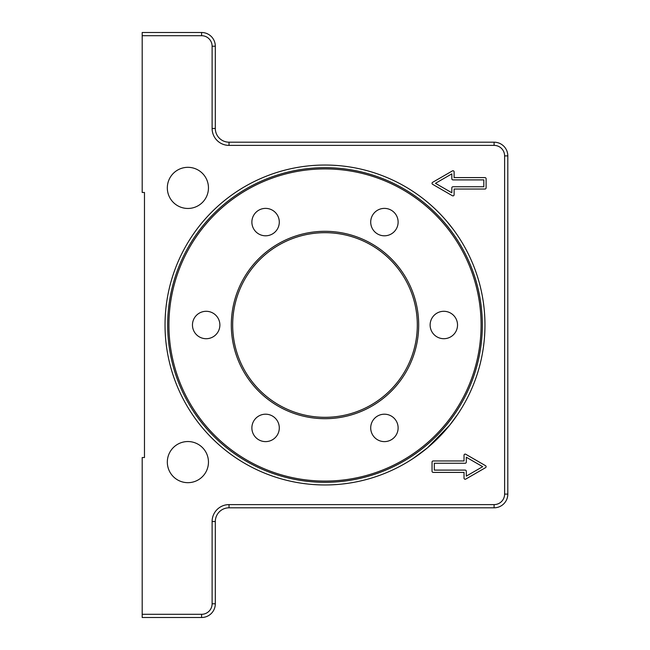 <?xml version="1.0" encoding="UTF-8"?>
<svg xmlns="http://www.w3.org/2000/svg" width="650" height="650" viewBox="0 0 650 650"><rect width="100%" height="100%" fill="white"/><g stroke="black" fill="none" stroke-linecap="round" stroke-linejoin="round"><path stroke-width="0.97" d="M444.511 431.324L427.416 447.874L413.238 458.421L427.416 447.874L449.613 425.295L457.632 414.424M411.084 459.826L412.344 459.006M452.969 229.028L446.81 221.317L452.969 229.028C460.257 239.273 460.257 239.273 452.969 229.028M168.927 325A156.073 156.073 0 0 1 403.041 189.832A156.073 156.073 0 0 1 403.041 460.168A156.073 156.073 0 0 1 168.927 325M167.668 325A157.332 157.332 0 0 1 325 167.668A157.332 157.332 0 0 1 482.332 325A157.332 157.332 0 0 1 325 482.332A157.332 157.332 0 0 1 167.668 325M231.311 325A93.689 93.689 0 0 0 371.849 406.136A93.689 93.689 0 0 0 371.849 243.864A93.689 93.689 0 0 0 231.311 325M396.289 421.054A13.715 13.715 0 0 1 384.41 441.618A13.715 13.715 0 0 1 372.539 421.054A13.715 13.715 0 0 1 396.289 421.054M277.461 434.761A13.715 13.715 0 0 1 253.711 434.761A13.715 13.715 0 0 1 265.582 414.196A13.715 13.715 0 0 1 277.461 434.761M206.172 338.715A13.715 13.715 0 0 1 194.301 318.142A13.715 13.715 0 0 1 218.043 318.142A13.715 13.715 0 0 1 206.172 338.715M253.711 228.946A13.715 13.715 0 0 1 265.582 208.382A13.715 13.715 0 0 1 277.461 228.946A13.715 13.715 0 0 1 253.711 228.946M372.539 215.239A13.715 13.715 0 0 1 396.289 215.239A13.715 13.715 0 0 1 384.41 235.804A13.715 13.715 0 0 1 372.539 215.239M443.828 311.293A13.715 13.715 0 0 1 455.699 331.858A13.715 13.715 0 0 1 431.957 331.858A13.715 13.715 0 0 1 443.828 311.293M325 484.965A159.965 159.965 0 0 1 186.469 245.018A159.965 159.965 0 0 1 463.531 245.018A159.965 159.965 0 0 1 325 484.965M483.819 179.896L452.969 179.896A1.146 1.146 0 0 1 451.823 178.75L451.823 173.875L435.468 183.316L451.823 192.766L451.823 187.891A1.146 1.146 0 0 1 452.969 186.745L483.819 186.745L483.819 179.896M486.102 187.891A1.146 1.146 0 0 1 484.957 189.036L454.114 189.036L454.114 194.748A1.146 1.146 0 0 1 452.4 195.739L432.608 184.308A1.146 1.146 0 0 1 432.608 182.333L452.4 170.901A1.146 1.146 0 0 1 454.114 171.893L454.114 177.604L484.957 177.604A1.146 1.146 0 0 1 486.102 178.75L486.102 187.891M482.674 466.684L466.31 457.234L466.31 462.109A1.146 1.146 0 0 1 465.173 463.255L434.322 463.255L434.322 470.104L465.173 470.104A1.146 1.146 0 0 1 466.31 471.25L466.31 476.125L482.674 466.676M432.039 462.109A1.146 1.146 0 0 1 433.176 460.964L464.027 460.964L464.027 455.252A1.146 1.146 0 0 1 465.741 454.261L485.534 465.692A1.146 1.146 0 0 1 485.534 467.667L465.741 479.099A1.146 1.146 0 0 1 464.027 478.108L464.027 472.396L433.176 472.396A1.146 1.146 0 0 1 432.039 471.25L432.039 462.109M142.188 35.701L201.597 35.701A10.514 10.514 0 0 1 212.111 46.207L212.111 128.481A16.908 16.908 0 0 0 229.019 145.389L494.098 145.389A10.514 10.514 0 0 1 504.611 155.894L504.611 494.098A10.514 10.514 0 0 1 494.098 504.611L229.019 504.611A16.908 16.908 0 0 0 212.111 521.528L212.111 603.785A10.514 10.514 0 0 1 201.597 614.299L142.188 614.299L142.188 617.5L201.597 617.5A13.715 13.715 0 0 0 215.312 603.785L215.312 521.528A13.715 13.715 0 0 1 229.019 507.812L494.098 507.812A13.715 13.715 0 0 0 507.812 494.098L507.812 155.894A13.715 13.715 0 0 0 494.098 142.188L229.019 142.188A13.715 13.715 0 0 1 215.312 128.481L215.312 46.207A13.715 13.715 0 0 0 201.597 32.5L142.188 32.5L142.188 192.465L144.471 192.465L144.471 457.535L142.188 457.535L142.188 614.299M167.326 462.109A20.564 20.564 0 0 1 198.177 444.299A20.564 20.564 0 0 1 198.177 479.919A20.564 20.564 0 0 1 167.326 462.109M167.326 187.891A20.564 20.564 0 0 1 198.177 170.081A20.564 20.564 0 0 1 198.177 205.701A20.564 20.564 0 0 1 167.326 187.891M232.676 325A92.324 92.324 0 0 1 371.158 245.05A92.324 92.324 0 0 1 371.158 404.95A92.324 92.324 0 0 1 232.676 325M504.611 155.894L507.812 155.894M494.098 142.188L494.098 145.389M504.611 494.098L507.812 494.098M229.019 142.188L229.019 145.389M494.098 504.611L494.098 507.812M215.312 128.481L212.111 128.481M229.019 504.611L229.019 507.812M215.312 46.207L212.111 46.207M212.111 521.528L215.312 521.528M201.597 32.5L201.597 35.701M212.111 603.785L215.312 603.785M201.597 614.299L201.597 617.5"/></g></svg>
